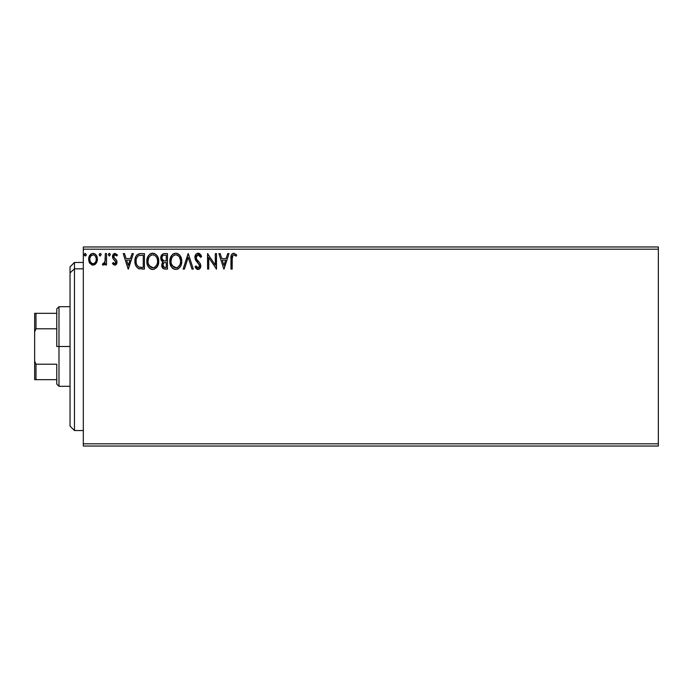 <?xml version="1.0" encoding="UTF-8"?>
<svg xmlns="http://www.w3.org/2000/svg" width="693" height="693" viewBox="0 0 693 693"><rect width="100%" height="100%" fill="white"/><g stroke="black" fill="none" stroke-linecap="round" stroke-linejoin="round"><path stroke-width="1.04" d="M83.307 446.023L658.35 446.023L83.307 446.023L83.307 249.185L658.35 249.185L658.35 443.815L83.307 443.815L83.307 446.023M658.35 246.977L83.307 246.977L83.307 443.815L658.35 443.815L658.35 446.023L658.35 249.185L83.307 249.185L83.307 246.977L658.35 246.977L658.35 249.185L658.35 246.977M96.24 263.245L97.133 261.33L97.341 258.229L96.336 255.396L94.95 253.95L93.027 253.413L91.112 253.95L88.921 257.233L89.302 262.335L92.074 264.995L93.988 264.995L95.634 263.998L97.401 259.234C97.427 256.02 95.972 254.08 93.027 253.413C90.09 254.08 88.635 256.029 88.669 259.234L89.821 263.253L93.027 265.124L96.24 263.245M105.336 253.612L106.531 253.612L105.336 253.612L104.964 262.067L104.175 263.418L102.928 263.531L102.365 264.735L103.976 264.943L105.336 263.253L105.336 264.925L106.531 264.925L106.531 253.612L106.531 264.925L106.531 253.612L105.336 253.612L105.154 261.296L102.365 264.735L103.266 265.124L105.336 263.253L105.336 264.925L106.531 264.925L105.336 264.925M114.787 265.124L116.511 264.128L117.03 261.703L116.389 259.962L113.955 257.701L113.765 255.986L115.133 254.799L116.762 255.994L117.446 254.946L114.995 253.413L112.82 255.007L112.872 258.428L115.844 261.937L114.969 263.695L113.184 262.543L112.483 263.513L113.461 264.587L114.787 265.124L117.048 262.153L116.667 260.412L113.955 257.701L113.678 256.618L115.133 254.799L116.762 255.994L117.446 254.946L114.995 253.413C113.314 253.768 112.474 254.859 112.483 256.679L112.872 258.428L115.861 262.205L114.709 263.73L113.184 262.543L112.483 263.513L115.047 265.107M140.844 253.612L137.586 254.426L135.889 256.523L134.979 259.797L135.256 264.137L136.123 266.329L138.176 268.408L144.439 269.092L144.439 253.612L140.844 253.612C136.712 254.166 134.737 256.687 134.91 261.157C134.737 264.328 135.897 266.788 138.409 268.529L144.439 269.092L144.439 253.612L144.439 269.092L142.1 269.092M163.972 253.629L167.463 253.612L163.574 253.69L161.218 255.674L160.854 259.234L161.66 260.889L163.158 261.963L162.049 263.427L161.755 265.999L163.453 268.763L167.463 269.092L167.463 253.612L167.463 269.092L167.463 253.612L164.371 253.612C161.945 253.984 160.733 255.448 160.715 258.004L163.158 261.963L161.712 265.254C161.729 267.697 162.916 268.971 165.272 269.092L167.463 269.092L165.272 269.092M184.442 269.092L183.143 269.092L188.106 253.612L183.143 269.092L184.442 269.092L188.21 257.346L191.97 269.092L193.269 269.092L188.305 253.612L193.269 269.092L188.305 253.612L183.143 269.092L184.442 269.092L188.21 257.346L191.97 269.092L193.269 269.092L191.97 269.092M215.298 253.612L215.298 265.124L207.562 253.612L207.562 269.092L208.749 269.092L208.749 257.545L216.493 269.092L216.493 253.612L215.298 253.612L216.493 253.612L215.298 253.612L215.298 265.124L207.562 253.612L207.562 269.092L208.749 269.092L208.749 257.545L216.493 269.092L216.493 253.612L216.242 269.092M232.172 258.792L233.039 255.085L234.234 254.859L236.131 256.185L236.737 254.998L233.81 253.214L232.216 253.768L231.289 255.206L230.977 269.092L232.172 269.092L232.172 258.792C231.809 256.895 232.363 255.561 233.827 254.799L236.131 256.185L236.737 254.998L233.81 253.214C231.445 254.019 230.509 255.821 230.977 258.636L230.977 269.092L232.172 269.092L232.233 256.99M227.702 253.612L228.993 253.612L224.038 269.092L228.993 253.612L227.702 253.612L226.109 258.567L221.76 258.567L220.166 253.612L218.875 253.612L223.839 269.092L228.993 253.612L227.702 253.612L226.109 258.567L221.76 258.567L220.166 253.612L218.875 253.612L223.839 269.092L218.875 253.612L220.166 253.612M198.761 253.291L196.154 254.062L194.872 257.034L195.625 260.152L199.575 265.402L199.237 267.264L198.406 267.862L197.34 267.697L195.989 265.913L195.054 266.866L196.206 268.615L197.782 269.473L200.147 268.278L200.771 265.263L200.086 263.323L196.44 258.939L196.18 256.488L196.916 255.301L198.215 254.799L199.749 255.734L200.641 257.38L201.602 256.592L199.905 253.881L198.129 253.214C195.963 253.681 194.88 255.076 194.854 257.398L199.619 265.939L198.059 267.896L195.989 265.913L195.054 266.866L198.042 269.49C199.913 269.083 200.831 267.879 200.814 265.878L200.199 263.513L196.44 258.939L196.05 257.424L198.215 254.799L200.641 257.38L201.602 256.592L197.756 253.231M181.757 261.278C181.809 256.878 179.825 254.184 175.779 253.214C171.751 254.218 169.768 256.93 169.846 261.356C169.768 265.826 171.777 268.529 175.875 269.49C179.885 268.434 181.843 265.696 181.757 261.278L181.419 258.532L179.911 255.422L178.413 253.993L175.779 253.214L173.155 254.01L171.665 255.466L170.175 258.593L169.846 261.356L171.284 266.71L173.215 268.719L175.875 269.49L178.136 268.875L179.981 267.195L181.263 264.622L181.757 261.287M158.732 261.278L157.943 257.216L156.445 254.894L154.132 253.404L151.386 253.413L149.082 254.929L147.592 257.268L146.847 260.655L147.15 264.137L148.259 266.71L150.19 268.719L152.148 269.438L154.227 269.274L157.346 266.614L158.732 261.278C158.784 256.878 156.8 254.184 152.763 253.214C148.726 254.218 146.743 256.93 146.821 261.356C146.743 265.826 148.752 268.529 152.85 269.49C156.861 268.434 158.818 265.696 158.732 261.278M132.034 253.612L133.325 253.612L128.361 269.092L133.325 253.612L132.034 253.612L130.44 258.567L126.091 258.567L124.497 253.612L123.207 253.612L128.162 269.092L133.325 253.612L132.034 253.612L130.44 258.567L126.091 258.567L124.497 253.612L123.207 253.612L128.162 269.092L123.207 253.612L124.497 253.612M110.3 254.703L109.312 253.413L108.316 254.703L109.312 255.994L110.3 254.703L109.312 253.413L108.316 254.703L109.312 255.994L110.3 254.703M101.169 254.703L100.182 253.413L99.186 254.703L100.182 255.994L101.169 254.703L100.182 253.413L99.186 254.703L100.182 255.994L101.169 254.703M86.287 254.703L85.178 253.421L84.312 254.929L85.066 255.96L86.045 255.552L86.287 254.703L85.291 253.413L84.303 254.703L85.291 255.994L86.287 254.703M232.172 269.092L230.977 269.092M230.986 257.891L231.012 257.155M231.02 257.068L231.081 256.315M231.098 256.15L231.289 255.206M231.332 255.076L231.566 254.556M236.737 254.998L236.131 256.185M235.256 255.457L234.026 254.816M234.606 255.024L233.827 254.799M233.818 254.799L233.03 255.085M232.476 255.83L232.302 256.401L232.476 255.83M223.934 265.358L222.271 260.161L225.597 260.161L223.934 265.358L222.271 260.161L225.597 260.161L223.934 265.358M208.749 269.092L207.562 269.092L207.831 253.612M199.082 253.387L199.645 253.69M200.632 254.695L201.065 255.405M201.083 255.448L201.334 255.968M201.602 256.592L200.641 257.38L200.251 256.531M197.384 254.998L196.925 255.293M196.076 256.956L196.145 258.203M196.05 257.424L196.717 259.407M197.843 260.819L198.415 261.408M198.822 261.833L199.229 262.275M200.771 266.502L200.156 268.269M199.246 269.153L198.666 269.404M197.522 269.43L197.046 269.256M195.054 266.866L196.162 266.251M196.786 267.195L197.34 267.697M197.687 267.853L198.406 267.862M199.541 266.606L199.575 265.402M199.324 264.631L198.111 263.08M196.933 261.876L196.024 260.767M195.305 259.503L195.054 258.81M195.322 255.249L195.677 254.634M195.695 254.608L196.154 254.062M196.725 253.603L197.392 253.309M181.739 261.997L181.679 262.656M181.419 264.059L181.263 264.613M181.064 265.176L179.539 267.732M177.772 269.066L177.261 269.265M174.489 269.3L173.709 268.997M173.215 268.719L172.548 268.217M172.141 267.819L171.275 266.701M170.625 265.471L170.175 264.137M170.131 263.981L169.924 262.777M169.924 259.97L170.036 259.225M171.275 256.02L172.765 254.296M173.163 254.002L173.657 253.716M174.419 253.404L175.069 253.266M176.481 253.257L177.148 253.404M178.56 254.088L179.452 254.877M179.92 255.431L180.968 257.224M180.483 256.263L180.96 257.198M181.107 257.545L181.419 258.524M175.546 254.807L175.823 254.799C179.045 255.604 180.622 257.761 180.57 261.287L180.509 260.196M176.377 254.833L177.512 255.197L176.377 254.833M178.777 256.185L179.504 257.164M180.388 259.442L180.57 261.287C180.639 264.839 179.054 267.039 175.823 267.896C172.574 267.082 170.98 264.899 171.041 261.356L171.05 261.919L171.041 261.356C170.963 257.787 172.557 255.596 175.823 254.799M179.955 264.579L179.002 266.216M171.102 262.474L171.05 261.919M172.176 265.636L176.386 267.853L173.025 266.666L171.301 263.574M174.194 255.171L174.714 254.963M171.301 259.121L171.041 261.356L171.647 258.065L173.068 255.942L171.916 257.475M178.153 255.604L178.759 256.167M176.602 267.81L177.235 267.593M177.443 267.498L176.386 267.853M179.678 265.185L177.928 267.212M180.501 262.404L180.301 263.513M163.392 268.737L162.846 268.338M162.586 268.061L162.188 267.437M161.902 266.692L161.764 266.034M162.049 263.427L162.777 262.3M162.604 261.677L162.093 261.33M161.313 260.386L160.724 258.316M160.923 256.427L161.218 255.674M161.278 255.544L161.625 254.989M162.396 259.728L162.985 260.36L162.015 258.887L162.11 256.852L161.911 258.004C162.015 256.098 163.02 255.163 164.917 255.197L166.277 255.197L166.277 260.949L163.782 260.767L165.67 260.949L163.782 260.767L161.971 258.697M164.605 267.481L162.898 265.228C162.959 263.427 163.886 262.526 165.67 262.543L166.277 262.543L166.277 267.507L164.033 267.333M163.184 263.834L163.011 266.112L163.279 263.643M165.67 262.543L164.562 262.647L166.277 262.543L166.277 267.507L165.038 267.507M164.042 262.838L164.562 262.647M163.288 255.448L164.016 255.249M162.11 256.852L162.344 256.349M163.418 266.9L163.011 266.112M158.732 261.287L158.654 262.664M158.55 263.357L158.654 262.673M158.394 264.059L158.238 264.613M158.402 264.042L157.735 265.895M157.718 265.921L157.346 266.606M157.346 266.614L156.523 267.723M151.464 269.3L150.676 268.997M150.173 268.711L149.523 268.217M149.116 267.819L148.25 266.692M147.6 265.48L147.392 264.951M147.115 263.99L146.899 262.768M146.821 261.356L147.011 259.225M147.349 257.917L147.6 257.259M148.233 256.038L148.623 255.474M149.082 254.929L149.74 254.296M150.138 254.002L150.632 253.716M151.395 253.404L152.408 253.222M153.456 253.257L154.123 253.404M155.535 254.097L156.427 254.877M157.458 256.263L158.394 258.524M148.631 258.056L148.891 257.475M152.521 254.807L152.798 254.799C156.02 255.604 157.597 257.761 157.545 261.287L157.484 260.196L157.545 261.287C157.614 264.839 156.029 267.039 152.798 267.896C149.549 267.082 147.956 264.899 148.016 261.356L148.025 261.919L148.016 261.356C147.938 257.787 149.532 255.596 152.798 254.799L153.352 254.833L152.798 254.799M148.077 262.474L148.025 261.919M149.151 265.636L153.361 267.853L150 266.666L148.276 263.574M151.169 255.171L151.689 254.963M148.276 259.121L148.016 261.356L148.623 258.065M157.363 259.442L157.484 260.178M155.128 255.604L156.479 257.164M153.577 267.81L154.21 267.593M154.418 267.498L153.361 267.853M156.93 264.579L154.903 267.212M157.476 262.413L157.285 263.513M138.86 268.711L139.674 268.91M135.646 265.35L135.256 264.146M135.248 264.111L135.083 263.323M134.996 262.699L134.953 262.24M134.936 260.447L134.979 259.806M135.889 256.523L136.218 255.934M136.235 255.908L136.608 255.37M137.075 254.851L137.56 254.444M138.817 253.863L139.25 253.751M139.492 253.707L140.159 253.629M136.495 258.402L136.313 259.087M137.214 256.938L137.933 256.124M138.972 255.518L143.252 255.197L143.252 267.507L139.042 267.065C136.928 265.731 135.949 263.764 136.105 261.157L136.14 262.032L136.105 261.157C135.958 258.74 136.85 256.878 138.782 255.587L139.562 255.37M141.606 267.489L140.731 267.429M136.244 262.898L136.14 262.032M136.703 264.527L136.434 263.747M137.119 265.358L136.72 264.579M138.652 266.874L137.361 265.722M136.824 257.597L136.27 259.303M128.266 265.358L126.602 260.161L129.929 260.161L128.266 265.358L126.602 260.161L129.929 260.161L128.266 265.358M112.483 263.513L113.184 262.543M114.458 263.695L115.41 263.409M115.566 263.201L115.861 262.205L115.203 260.707M115.861 262.205L114.38 260.014M112.491 256.393L112.82 255.007M114.44 253.482L117.446 254.946L116.762 255.994L116.459 255.561M115.835 255.007L114.813 254.842M114.05 255.405L113.678 256.618L114.536 258.333M113.678 256.618L115.229 258.861M115.644 259.199L116.164 259.693M116.926 263.184L116.762 263.669M116.511 264.137L115.774 264.856M109.199 255.977L108.316 254.695M108.567 253.837L109.078 253.439M110.005 253.785L110.239 254.244M102.365 264.735L103.266 265.124L102.365 264.735L102.928 263.531L103.846 263.643M102.928 263.531L103.465 263.73L102.928 263.531M104.652 262.803L104.175 263.418M104.66 262.794L105.154 261.296M105.267 260.325L105.327 258.844M105.336 258.385L105.336 257.415M100.294 255.977L99.801 255.899M99.957 255.96L99.203 254.929M99.186 254.703L99.948 253.439M100.875 253.785L101.109 254.244M92.065 264.995L91.277 264.665M89.821 263.253L89.544 262.803M89.284 262.3L88.964 261.417M88.947 261.365L88.687 259.762M88.678 258.732L88.921 257.233M89.102 256.644L89.735 255.388M90.324 254.608L90.835 254.14M92.039 253.534L92.507 253.447M93.538 253.439L94.023 253.543M95.331 254.218L95.851 254.738M96.344 255.405L96.786 256.219M96.994 256.739L97.263 257.727M97.263 257.753L97.341 258.22M97.384 259.762L97.401 259.234M97.332 260.299L97.133 261.313M90.809 256.02L93.035 254.799L91.32 255.466M96.206 259.225L96.032 257.735L96.206 259.225C96.258 261.625 95.201 263.132 93.035 263.73C90.87 263.132 89.804 261.625 89.856 259.225L89.899 259.996L89.856 259.225C89.804 256.834 90.861 255.353 93.035 254.799C95.21 255.353 96.266 256.826 96.206 259.225L96.197 259.606M92.282 263.609L90.558 262.049M90.029 260.733L89.899 259.988M90.038 257.735L90.601 256.341M93.78 254.911L95.14 255.864M93.971 263.539L93.416 263.704M94.932 262.838L94.456 263.262M84.858 255.864L84.355 255.145M84.355 254.253L85.066 253.439M179.435 257.051L180.501 260.178M165.194 260.949L164.717 260.923M164.484 260.906L164.007 260.828M162.716 255.847L163.184 255.492M164.917 255.197L166.277 255.197L166.277 260.949L165.67 260.949M149.134 257.06L149.506 256.531M153.075 254.807L153.898 254.963M156.93 258.03L157.285 259.087M141.97 255.197L143.252 255.197L143.252 267.507L142.472 267.507M95.469 256.341L96.032 257.735M96.032 260.733L95.859 261.313M74.463 268.823L74.463 262.456L74.463 268.823L83.307 268.823L74.463 268.823L74.463 430.544L74.463 268.823L70.036 272.912L74.463 268.823M70.036 266.883L70.036 272.912L70.036 266.883L74.463 262.456L83.307 262.456M70.036 426.117L70.036 272.912L70.036 426.117L74.463 430.544L83.307 430.544M56.765 313.323L56.765 346.5L58.983 346.5L58.983 306.687L58.983 346.5L70.036 346.5L58.983 346.5L58.983 386.313L58.983 346.5L56.765 346.5L56.765 308.905L56.765 313.323L34.65 313.323L34.65 331.834L35.975 328.803L56.765 328.803L35.975 328.803L35.975 313.323L35.975 328.803L34.65 331.834L34.65 313.323L56.765 313.323M56.765 364.197L56.765 384.095L56.765 364.197L35.975 364.197L34.65 361.166L34.65 331.834L34.65 379.677L56.765 379.677L35.975 379.677L35.975 364.197L35.975 379.677L34.65 379.677L34.65 361.166L35.975 364.197L56.765 364.197M56.765 308.905L58.983 306.687L70.036 306.687M70.036 386.313L58.983 386.313L56.765 384.095"/></g></svg>
